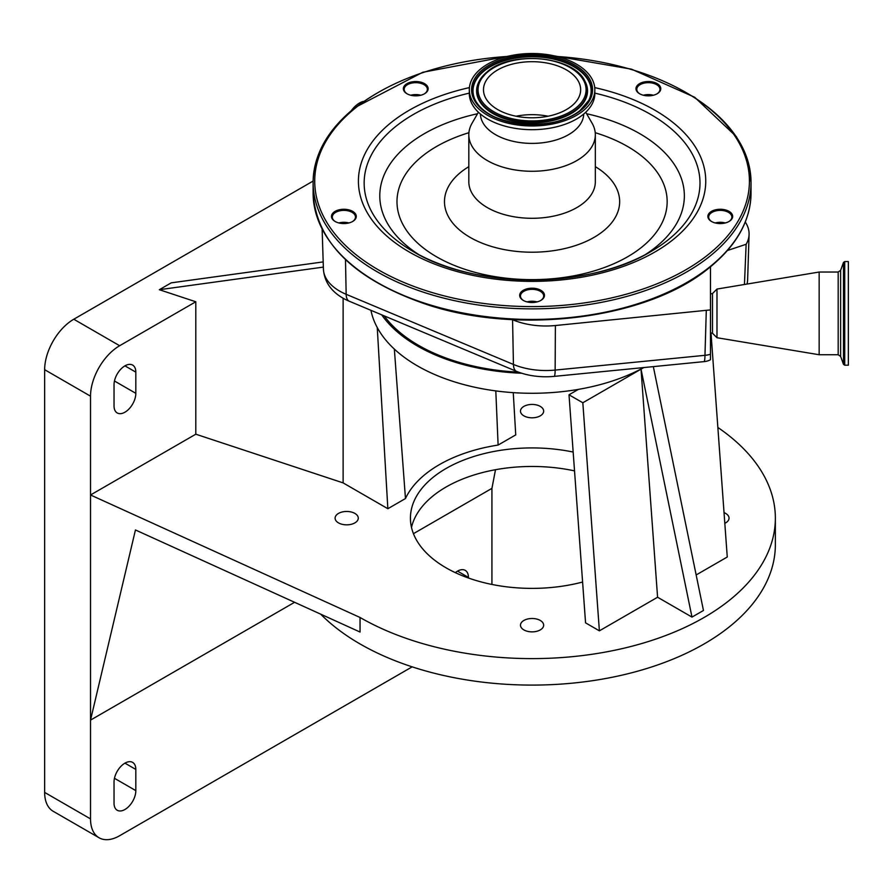 <?xml version="1.0" encoding="UTF-8"?>
<svg xmlns="http://www.w3.org/2000/svg" width="893" height="893" viewBox="0 0 893 893"><rect width="100%" height="100%" fill="white"/><g stroke="black" fill="none" stroke-linecap="round" stroke-linejoin="round"><path stroke-width="1.34" d="M571.375 106.222A48.579 28.04 180 0 1 517.058 116.414A48.579 28.04 180 0 1 483.493 89.735A48.579 28.04 180 0 1 492.769 73.248A48.579 28.04 180 0 1 547.085 63.068A48.579 28.04 180 0 1 580.651 89.735A48.579 28.04 180 0 1 571.375 106.222M516.098 116.224A48.579 28.04 180 0 1 548.045 116.224M481.294 68.437A62.767 36.245 180 0 1 551.472 55.277A62.767 36.245 180 0 1 594.838 89.735A62.767 36.245 180 0 1 582.85 111.033A62.767 36.245 180 0 1 512.671 124.205A62.767 36.245 180 0 1 469.305 89.735A62.767 36.245 180 0 1 481.294 68.437M594.76 91.588A62.767 36.245 180 0 1 594.838 93.441A62.767 36.245 180 0 1 582.85 114.75A62.767 36.245 180 0 1 512.671 127.911A62.767 36.245 180 0 1 469.305 93.441A62.767 36.245 180 0 1 469.383 91.588M583.721 114.036A51.66 29.826 180 0 1 573.864 131.104A51.66 29.826 180 0 1 516.489 142.009A51.66 29.826 180 0 1 480.423 114.036M585.752 112.228L592.092 123.223A63.258 36.524 180 0 1 595.33 134.765A63.258 36.524 180 0 1 583.252 156.23A63.258 36.524 180 0 1 512.526 169.491A63.258 36.524 180 0 1 468.814 134.765A63.258 36.524 180 0 1 472.062 123.223L478.402 112.228M844.722 365.204L848.35 365.204L848.35 261.571L844.722 261.571L843.494 262.419L843.494 364.355L844.722 365.204L844.722 261.571M819.16 354.744L819.16 272.03L838.181 272.03L838.181 354.744L819.16 354.744L716.979 337.721L716.979 289.064L819.16 272.03M345.491 259.629L346.16 294.299A55.187 31.858 0 0 1 323.411 269.117C324.326 281.195 330.566 290.705 342.153 297.67A50.555 29.19 0 0 0 348.884 301.064L516.154 371.209A50.555 29.19 0 0 0 545.857 376.779A50.555 29.19 0 0 0 554.363 376.366L704.186 361.609A11.587 6.686 0 0 0 710.482 359.712L710.482 309.904L710.482 332.855L712.48 333.223L712.48 293.551L716.979 289.064M730.295 220.627A12.402 7.155 180 0 1 729.034 221.475A12.402 7.155 180 0 1 711.498 221.475A12.402 7.155 180 0 1 710.236 212.21A12.402 7.155 180 0 1 727.549 210.625A12.402 7.155 180 0 1 730.295 220.627M542.107 299.568A12.402 7.155 180 0 1 540.845 300.416A12.402 7.155 180 0 1 523.309 300.416A12.402 7.155 180 0 1 522.048 291.151A12.402 7.155 180 0 1 539.361 289.566A12.402 7.155 180 0 1 542.107 299.568M353.907 220.627A12.402 7.155 180 0 1 352.646 221.475A12.402 7.155 180 0 1 335.121 221.475A12.402 7.155 180 0 1 333.848 212.21A12.402 7.155 180 0 1 351.172 210.625A12.402 7.155 180 0 1 353.907 220.627M425.794 92.894A12.402 7.155 180 0 1 424.532 93.754A12.402 7.155 180 0 1 406.996 93.754A12.402 7.155 180 0 1 405.735 84.478A12.402 7.155 180 0 1 423.048 82.904A12.402 7.155 180 0 1 425.794 92.894M658.409 92.894A12.402 7.155 180 0 1 657.148 93.754A12.402 7.155 180 0 1 639.611 93.754A12.402 7.155 180 0 1 638.35 84.478A12.402 7.155 180 0 1 655.674 82.904A12.402 7.155 180 0 1 658.409 92.894M728.733 221.643A11.587 6.686 0 0 0 729.637 221.006A11.587 6.686 0 0 0 731.847 217.077A11.587 6.686 0 0 0 723.843 210.715A11.587 6.686 0 0 0 710.895 213.148A11.587 6.686 0 0 0 708.674 217.077A11.587 6.686 0 0 0 711.799 221.643M540.544 300.584A11.587 6.686 0 0 0 541.448 299.948A11.587 6.686 0 0 0 543.658 296.018A11.587 6.686 0 0 0 535.655 289.656A11.587 6.686 0 0 0 522.695 292.089A11.587 6.686 0 0 0 520.485 296.018A11.587 6.686 0 0 0 523.599 300.584M352.355 221.643A11.587 6.686 0 0 0 353.26 221.006A11.587 6.686 0 0 0 355.47 217.077A11.587 6.686 0 0 0 347.466 210.715A11.587 6.686 0 0 0 334.507 213.148A11.587 6.686 0 0 0 332.296 217.077A11.587 6.686 0 0 0 335.411 221.643M424.231 93.921A11.587 6.686 0 0 0 425.135 93.285A11.587 6.686 0 0 0 427.356 89.356A11.587 6.686 0 0 0 419.342 82.993A11.587 6.686 0 0 0 406.393 85.415A11.587 6.686 0 0 0 404.183 89.356A11.587 6.686 0 0 0 407.297 93.921M656.857 93.921A11.587 6.686 0 0 0 657.75 93.285A11.587 6.686 0 0 0 659.972 89.356A11.587 6.686 0 0 0 651.957 82.993A11.587 6.686 0 0 0 639.008 85.415A11.587 6.686 0 0 0 636.798 89.356A11.587 6.686 0 0 0 639.913 93.921M643.674 95.317A12.402 7.155 180 0 1 653.084 95.317M411.059 95.317A12.402 7.155 180 0 1 420.469 95.317M339.173 223.038A12.402 7.155 180 0 1 348.594 223.038M527.361 301.979A12.402 7.155 180 0 1 536.782 301.979M715.561 223.038A12.402 7.155 180 0 1 724.971 223.038M643.373 95.238A11.587 6.686 180 0 1 653.386 95.238M410.758 95.238A11.587 6.686 180 0 1 420.77 95.238M338.871 222.96A11.587 6.686 180 0 1 348.884 222.96M527.071 301.901A11.587 6.686 180 0 1 537.084 301.901M715.26 222.96A11.587 6.686 180 0 1 725.272 222.96M377.817 282.757A217.334 125.478 180 0 0 511.41 319.27A217.334 125.478 0 0 0 686.326 282.757M727.427 250.509L746.135 244.28A56.639 32.706 0 0 0 749.082 234.457A56.639 32.706 0 0 0 746.247 223.618L745.309 221.966M351.329 110.62A20.595 11.888 -60 0 1 363.217 101.445M512.236 319.616L512.571 319.75A56.639 32.706 0 0 0 555.379 325.532L710.482 309.904L710.482 266.795M744.449 284.476L746.135 244.28M384.169 315.854A160.573 92.705 0 0 0 444.681 357.546A160.573 92.705 0 0 0 518.532 372.147M381.657 314.805A162.191 93.642 0 0 0 417.388 345.993A162.191 93.642 0 0 0 521.679 373.229M370.941 310.306A162.191 93.642 0 0 0 417.388 365.851A162.191 93.642 0 0 0 578.374 389.381A162.191 93.642 0 0 0 643.719 367.57M394.349 349.096L405.467 498.54L387.852 508.72L343.124 482.89L195.801 434.199L195.801 301.767L159.334 289.712L171.222 282.847L323.188 261.906M159.334 289.712L323.355 267.107M578.374 389.381L569.008 394.795L582.828 402.765L599.382 630.838L585.562 622.856L569.008 394.795M643.808 367.559L582.828 402.765M657.583 597.238L641.029 369.166L691.986 617.096L657.583 597.238L599.382 630.838M405.467 498.54A131.081 75.682 180 0 1 498.115 445.06L515.73 434.891L513.263 392.652M195.801 434.199L90.528 494.979L360.046 617.476A243.287 140.458 0 0 0 625.178 647.916A243.287 140.458 0 0 0 775.358 518.152A243.287 140.458 0 0 0 717.849 427.457M573.161 452.048A121.649 70.234 0 0 0 410.434 518.152A121.649 70.234 0 0 0 446.053 567.814A121.649 70.234 0 0 0 582.604 582.035M354.878 513.419A11.587 6.686 0 0 0 342.253 511.968A11.587 6.686 0 0 0 335.098 518.152A11.587 6.686 0 0 0 338.492 522.885A11.587 6.686 0 0 0 351.116 524.336A11.587 6.686 0 0 0 358.272 518.152A11.587 6.686 0 0 0 354.878 513.419M540.265 620.456A11.587 6.686 0 0 0 527.64 619.005A11.587 6.686 0 0 0 520.485 625.178A11.587 6.686 0 0 0 523.878 629.911A11.587 6.686 0 0 0 536.503 631.362A11.587 6.686 0 0 0 543.658 625.178A11.587 6.686 0 0 0 540.265 620.456M724.815 523.32A11.587 6.686 0 0 0 729.045 518.152A11.587 6.686 0 0 0 725.652 513.419A11.587 6.686 0 0 0 724.033 512.638M540.265 406.393A11.587 6.686 0 0 0 527.64 404.942A11.587 6.686 0 0 0 520.485 411.115A11.587 6.686 0 0 0 523.878 415.848A11.587 6.686 0 0 0 536.503 417.299A11.587 6.686 0 0 0 543.658 411.115A11.587 6.686 0 0 0 540.265 406.393M653.33 366.621L703.461 610.477L691.986 617.096M710.995 332.944L727.259 557.009L696.16 574.958M195.801 301.767L119.651 345.725A41.201 23.787 120 0 0 90.528 396.179L90.528 720.104L135.446 529.962L360.046 632.043L360.046 617.476M320.654 614.138A243.287 140.458 0 0 0 360.046 643.953A243.287 140.458 0 0 0 625.178 674.405A243.287 140.458 0 0 0 775.358 544.641L775.358 518.152M411.494 527.417A121.649 70.234 180 0 1 574.534 470.879M135.825 372.147A15.404 8.897 120 0 0 132.633 365.092A15.404 8.897 120 0 0 120.767 369.222A15.404 8.897 120 0 0 114.036 384.727L114.036 405.913A15.404 8.897 120 0 0 117.229 412.968A15.404 8.897 120 0 0 129.105 408.838A15.404 8.897 120 0 0 135.825 393.333L135.825 372.147L124.931 365.851M313.13 181.056L73.784 319.236A41.201 23.787 120 0 0 44.65 369.691L44.65 792.415A41.201 23.787 120 0 0 53.178 811.279L99.056 837.757A41.201 23.787 120 0 0 119.651 835.725L412.153 666.848M294.59 602.295L90.528 720.104L90.528 818.903A41.201 23.787 120 0 0 99.056 837.757M468.423 577.994L468.423 577.414A15.404 8.897 120 0 0 465.231 570.359A15.404 8.897 120 0 0 455.341 572.647M135.825 769.442A15.404 8.897 120 0 0 132.633 762.388A15.404 8.897 120 0 0 120.767 766.518A15.404 8.897 120 0 0 114.036 782.022L114.036 803.209A15.404 8.897 120 0 0 117.229 810.264A15.404 8.897 120 0 0 129.105 806.133A15.404 8.897 120 0 0 135.825 790.629L135.825 769.442L124.931 763.147M491.931 584.446L491.931 488.359L413.437 533.679M495.503 469.707L491.931 488.359M343.124 298.251L343.124 482.89M387.852 508.72L377.248 327.552M498.115 445.06L495.805 390.911M488.382 71.407A54.015 31.188 180 0 1 563.818 64.508A54.015 31.188 180 0 1 575.773 108.064A54.015 31.188 180 0 1 500.326 114.963A54.015 31.188 180 0 1 488.382 71.407M487.812 71.34A55.21 31.88 180 0 1 541.504 58.983A55.21 31.88 180 0 1 584.859 81.051A55.21 31.88 180 0 1 576.744 109.125A55.21 31.88 180 0 1 507.425 118.914A55.21 31.88 180 0 1 479.284 81.051A55.21 31.88 180 0 1 487.411 71.652M584.982 81.274A55.455 32.014 180 0 1 585.094 81.497A55.455 32.014 180 0 1 576.934 109.694A55.455 32.014 180 0 1 507.313 119.528A55.455 32.014 180 0 1 479.05 81.497A55.455 32.014 180 0 1 479.173 81.274M475.489 100.641A59.05 34.09 180 0 1 484.296 70.837A59.05 34.09 180 0 1 558.259 60.311A59.05 34.09 180 0 1 588.654 100.641M580.048 110.509A59.295 34.235 180 0 1 522.305 124.16A59.295 34.235 180 0 1 475.377 100.418A59.295 34.235 180 0 1 484.095 70.268A59.295 34.235 180 0 1 558.549 59.753A59.295 34.235 180 0 1 588.766 100.418A59.295 34.235 180 0 1 580.439 110.196M483.135 69.207A60.501 34.927 180 0 1 567.635 61.483A60.501 34.927 180 0 1 581.019 110.263A60.501 34.927 180 0 1 496.519 117.999A60.501 34.927 180 0 1 483.135 69.207M595.33 134.765L595.33 181.781A63.258 36.524 180 0 1 583.252 203.247A63.258 36.524 180 0 1 512.526 216.508A63.258 36.524 180 0 1 468.814 181.781L468.814 134.765M595.33 166.667A87.581 50.566 180 0 1 602.931 231.365A87.581 50.566 180 0 1 480.59 242.55A87.581 50.566 180 0 1 461.212 171.914A87.581 50.566 180 0 1 468.814 166.667M843.494 364.355L840.626 356.452L840.626 270.322L843.494 262.419M595.229 132.7A135.089 77.992 180 0 1 641.364 247.484A135.089 77.992 180 0 1 452.673 264.741A135.089 77.992 180 0 1 422.791 155.795A135.089 77.992 180 0 1 468.914 132.7M586.612 113.735A152.29 87.927 180 0 1 655.272 247.506A152.29 87.927 180 0 1 645.036 254.784M419.107 254.784A152.29 87.927 180 0 1 408.871 144.141A152.29 87.927 180 0 1 477.532 113.735M594.838 93.129A167.929 96.957 180 0 1 667.931 240.038A167.929 96.957 180 0 1 650.818 251.603A167.929 96.957 180 0 1 413.325 251.603A167.929 96.957 180 0 1 396.213 126.069A167.929 96.957 180 0 1 469.305 93.129M594.738 87.603A173.666 100.262 180 0 1 672.574 240.05A173.666 100.262 180 0 1 430.002 262.229A173.666 100.262 180 0 1 391.58 122.185A173.666 100.262 180 0 1 469.417 87.603M556.919 56.46A217.334 125.478 180 0 1 707.903 254.873A217.334 125.478 180 0 1 404.328 282.635A217.334 125.478 180 0 1 356.24 107.361A217.334 125.478 180 0 1 507.224 56.46M686.326 92.716A218.964 126.415 180 0 1 751.035 182.44A218.964 126.415 180 0 1 709.221 256.749A218.964 126.415 180 0 1 464.416 302.671A218.964 126.415 180 0 1 313.108 182.44A218.964 126.415 180 0 1 354.934 108.131A218.964 126.415 180 0 1 377.817 92.716M555.2 56.047L631.496 69.163L694.676 97.248L736.401 136.685L747.341 159.144L751.035 182.44L751.035 193.033A218.964 126.415 180 0 1 709.221 267.342A218.964 126.415 180 0 1 464.416 313.264A218.964 126.415 180 0 1 313.108 193.033L313.108 182.44C313.532 154.712 327.575 129.708 355.235 107.417L422.724 72.288L508.954 56.047M348.884 301.064A16.219 7.78 112.8 0 1 346.16 294.299L513.43 364.444L512.571 319.75M516.154 371.209A16.219 7.78 112.8 0 1 513.43 364.444A55.187 31.858 0 0 0 545.857 370.528A55.187 31.858 0 0 0 555.145 370.082L555.379 325.532M554.363 376.366A16.219 2.221 84.4 0 0 555.145 370.082L704.968 355.325L706.285 310.675M710.482 354.22A16.219 9.656 -178.3 0 1 704.968 355.325A16.219 2.221 -95.6 0 1 704.186 361.609M746.995 284.052A55.187 31.858 0 0 0 747.631 279.81L749.082 234.457M90.528 396.179L44.65 369.691M119.651 345.725L73.784 319.236M90.528 818.903L44.65 792.415M135.825 393.333L114.46 380.998M135.825 790.629L114.46 778.294M468.423 577.414L457.529 571.129M585.094 81.497L584.859 81.051C573.73 56.159 511.689 50.321 487.567 71.451L479.05 81.497M588.766 100.418L580.204 110.308C554.676 133.113 486.428 126.359 475.377 100.418M594.838 89.735L594.838 93.441M469.305 89.735L469.305 93.441M840.626 270.322L838.181 272.03M650.818 251.603C589.793 288.986 474.362 288.997 413.325 251.603M840.626 356.452L838.181 354.744M712.48 333.223L716.979 337.721M751.035 193.033C750.611 220.75 736.569 245.765 708.908 268.056C647.648 318.924 519.09 335.388 426.519 304.424C354.019 279.498 316.222 242.371 313.108 193.033M323.411 269.117L322.139 229.2M710.482 293.92L712.48 293.551M747.631 279.81L747.184 284.019"/></g></svg>
